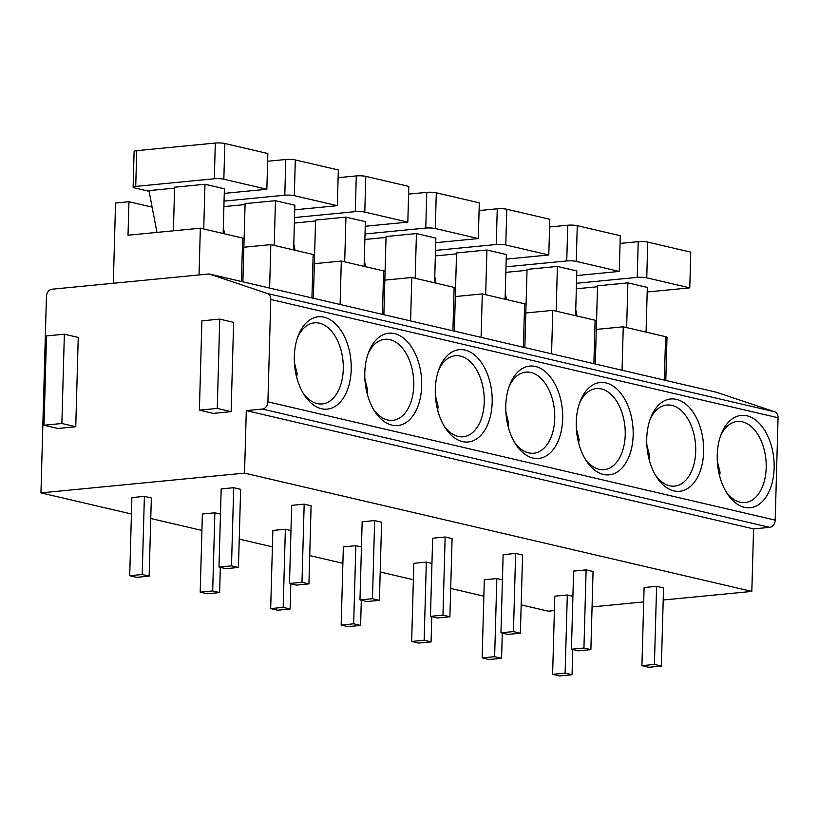 <?xml version="1.0" encoding="UTF-8"?>
<svg xmlns="http://www.w3.org/2000/svg" width="819" height="819" viewBox="0 0 819 819"><rect width="100%" height="100%" fill="white"/><g stroke="black" fill="none" stroke-linecap="round" stroke-linejoin="round"><path stroke-width="1.23" d="M209.142 273.966L716.42 392.24L774.61 411.762A6.787 5.272 103.1 0 1 778.05 417.751L775.194 520.126A6.787 5.272 103.1 0 1 769.645 527.344L262.367 409.06A6.787 5.272 -76.9 0 0 267.915 401.842L270.772 299.467A6.787 5.272 -76.9 0 0 267.332 293.478L209.142 273.966L51.986 289.22A6.787 5.272 -76.9 0 0 46.437 296.437L40.95 492.895L244.543 473.126L246.294 410.616L262.367 409.06M521.181 604.872L548.228 611.179L554.402 610.575M592.065 606.92L643.703 601.904M663.206 600.01L751.822 591.41L753.572 528.9L769.645 527.344M351.208 369.584A46.376 28.245 -95.5 0 1 333.957 407.063A46.376 28.245 -95.5 0 1 304.044 394.615A46.376 28.245 -95.5 0 1 294.318 356.316A46.376 28.245 -95.5 0 1 298.3 335.483A46.376 28.245 -95.5 0 1 330.937 320.178A46.376 28.245 -95.5 0 1 351.208 369.584M421.693 386.015A46.376 28.245 -95.5 0 1 404.443 423.495A46.376 28.245 -95.5 0 1 374.529 411.046A46.376 28.245 -95.5 0 1 364.803 372.758A46.376 28.245 -95.5 0 1 368.785 351.914A46.376 28.245 -95.5 0 1 401.423 336.609A46.376 28.245 -95.5 0 1 421.693 386.015M492.178 402.457A46.376 28.245 -95.5 0 1 474.938 439.926A46.376 28.245 -95.5 0 1 445.014 427.487A46.376 28.245 -95.5 0 1 435.298 389.189A46.376 28.245 -95.5 0 1 439.271 368.355A46.376 28.245 -95.5 0 1 471.908 353.05A46.376 28.245 -95.5 0 1 492.178 402.457M562.673 418.888A46.376 28.245 -95.5 0 1 545.423 456.367A46.376 28.245 -95.5 0 1 515.499 443.918A46.376 28.245 -95.5 0 1 505.784 405.62A46.376 28.245 -95.5 0 1 509.756 384.787A46.376 28.245 -95.5 0 1 542.393 369.482A46.376 28.245 -95.5 0 1 562.673 418.888M633.159 435.319A46.376 28.245 -95.5 0 1 615.908 472.798A46.376 28.245 -95.5 0 1 585.984 460.35A46.376 28.245 -95.5 0 1 576.269 422.061A46.376 28.245 -95.5 0 1 580.241 401.218A46.376 28.245 -95.5 0 1 612.878 385.923A46.376 28.245 -95.5 0 1 633.159 435.319M703.644 451.76A46.376 28.245 -95.5 0 1 686.394 489.23A46.376 28.245 -95.5 0 1 656.469 476.791A46.376 28.245 -95.5 0 1 646.754 438.493A46.376 28.245 -95.5 0 1 650.736 417.659A46.376 28.245 -95.5 0 1 683.363 402.354A46.376 28.245 -95.5 0 1 703.644 451.76M774.129 468.192A46.376 28.245 -95.5 0 1 756.879 505.671A46.376 28.245 -95.5 0 1 726.955 493.222A46.376 28.245 -95.5 0 1 717.239 454.924A46.376 28.245 -95.5 0 1 721.222 434.09A46.376 28.245 -95.5 0 1 753.849 418.785A46.376 28.245 -95.5 0 1 774.129 468.192M753.572 528.9L246.294 410.616M751.822 591.41L244.543 473.126M483.865 596.171L450.696 588.431M413.37 579.729L380.211 572M342.885 563.298L309.715 555.569M272.399 546.867L239.23 539.127M201.914 530.425L150.757 518.499M131.429 513.994L40.95 492.895M149.14 576.126L151.331 497.993L144.39 496.375L131.89 497.583L129.709 575.726L136.64 577.344L149.14 576.126L142.209 574.508L129.709 575.726M238.442 567.454L240.622 489.322L233.691 487.704L221.181 488.912L219.001 567.055L225.942 568.673L238.442 567.454L231.501 565.837L219.001 567.055M220.485 514.117L214.875 512.807L202.375 514.025L200.194 592.157L207.125 593.775L219.635 592.557L212.694 590.939L200.194 592.157M308.927 583.896L311.107 505.753L304.177 504.135L291.677 505.354L289.486 583.486L296.427 585.104L308.927 583.896L301.986 582.278L289.486 583.486M290.97 530.548L285.36 529.238L272.86 530.456L270.679 608.589L277.621 610.206L290.121 608.998L283.179 607.381L270.679 608.589M379.412 600.327L381.593 522.194L374.662 520.577L362.162 521.785L359.971 599.918L366.912 601.545L379.412 600.327L372.481 598.709L359.971 599.918M361.455 546.979L355.845 545.679L343.345 546.887L341.165 625.03L348.106 626.648L360.606 625.429L353.665 623.812L341.165 625.03M449.897 616.758L452.088 538.626L445.147 537.008L432.647 538.216L430.466 616.359L437.397 617.976L449.897 616.758L442.966 615.141L430.466 616.359M431.941 563.421L426.33 562.11L413.83 563.329L411.65 641.461L418.591 643.079L431.091 641.871L424.15 640.253L411.65 641.461M520.382 633.2L522.573 555.057L515.632 553.439L503.132 554.658L500.952 632.79L507.882 634.408L520.382 633.2L513.452 631.582L500.952 632.79M502.426 579.852L496.826 578.542L484.316 579.76L482.135 657.892L489.076 659.51L501.576 658.302L494.635 656.684L482.135 657.892M590.878 649.631L593.058 571.498L586.117 569.881L573.617 571.089L571.437 649.232L578.368 650.849L590.878 649.631L583.937 648.013L571.437 649.232M572.911 596.293L567.311 594.983L554.801 596.191L552.62 674.334L559.561 675.951L572.061 674.733L565.12 673.116L552.62 674.334M661.363 666.062L663.544 587.929L656.603 586.312L644.103 587.53L641.922 665.663L648.853 667.28L661.363 666.062L654.422 664.444L641.922 665.663M44.011 425.235L57.893 428.47L75.747 426.73L78.245 337.438L64.363 334.203L46.509 335.933L44.011 425.235L61.875 423.495L64.363 334.203M199.396 410.145L213.268 413.38L231.122 411.65L233.62 322.348L219.748 319.113L201.883 320.843L199.396 410.145L217.25 408.415L219.748 319.113M75.747 426.73L61.875 423.495M231.122 411.65L217.25 408.415M199.037 274.949L200.348 228.194L128.01 235.217L128.952 201.73L115.551 203.03L113.309 283.272M242.885 281.828L244.093 238.769A6.787 1.085 1.6 0 0 242.659 238.063L200.348 228.194M223.147 233.507L224.396 188.79L204.975 184.255L174.611 187.203L173.393 230.804M133.108 187.182L134.111 151.464A6.787 1.085 1.6 0 1 136.732 150.676L135.729 186.404A6.787 1.085 -178.4 0 0 133.108 187.182A6.787 1.085 -178.4 0 0 134.541 187.889L149.078 191.277M135.729 186.404L214.312 178.767L215.315 143.049A6.787 1.085 1.6 0 1 224.836 143.499L267.844 153.532L266.851 189.25L223.833 179.218A6.787 1.085 -178.4 0 0 214.312 178.767M266.851 189.25L224.273 193.386M174.59 188.124L148.945 190.612L156.951 232.401M203.726 228.982L204.975 184.255M215.315 143.049L136.732 150.676M152.109 207.125L128.952 201.73M269.615 288.063L270.833 244.625L243.857 247.246L245.096 203.644L275.46 200.696L294.881 205.221L293.632 249.938M313.37 298.27L314.578 255.2A6.787 1.085 1.6 0 0 313.155 254.494L270.833 244.625M224.058 201.105L284.797 195.209L285.8 159.49A6.787 1.085 1.6 0 1 295.321 159.94L338.329 169.963L337.336 205.682L294.318 195.659A6.787 1.085 -178.4 0 0 284.797 195.209M337.336 205.682L294.758 209.818M245.076 204.566L223.904 206.613M224.56 233.835L223.321 227.344M274.211 245.413L275.46 200.696M285.8 159.49L267.629 161.251M340.1 304.494L341.318 261.056L314.342 263.677L315.581 220.076L345.946 217.127L365.366 221.662L364.117 266.38M383.865 314.701L385.063 271.642A6.787 1.085 1.6 0 0 383.64 270.925L341.318 261.056M294.543 217.537L355.282 211.64L356.285 175.921A6.787 1.085 1.6 0 1 365.806 176.372L408.814 186.404L407.821 222.123L364.803 212.09A6.787 1.085 -178.4 0 0 355.282 211.64M407.821 222.123L365.243 226.249M315.561 220.997L294.39 223.055M295.045 250.276L293.806 243.786M344.697 261.845L345.946 217.127M356.285 175.921L338.114 177.682M410.585 320.935L411.803 277.498L384.828 280.118L386.066 236.517L416.431 233.569L435.851 238.094L434.602 282.811M454.35 331.132L455.548 288.073A6.787 1.085 1.6 0 0 454.125 287.367L411.803 277.498M365.028 233.968L425.778 228.071L426.771 192.352A6.787 1.085 1.6 0 1 436.292 192.803L479.299 202.836L478.306 238.554L435.288 228.521A6.787 1.085 -178.4 0 0 425.778 228.071M478.306 238.554L435.728 242.69M386.046 237.428L364.875 239.486M365.54 266.707L364.291 260.217M415.182 278.286L416.431 233.569M426.771 192.352L408.599 194.123M481.081 337.367L482.289 293.929L455.313 296.55L456.552 252.948L486.916 250L506.347 254.525L505.098 299.252M524.836 347.573L526.033 304.504A6.787 1.085 1.6 0 0 524.61 303.798L482.289 293.929M435.513 250.409L496.263 244.512L497.256 208.794A6.787 1.085 1.6 0 1 506.777 209.244L549.795 219.267L548.791 254.985L505.784 244.963A6.787 1.085 -178.4 0 0 496.263 244.512M548.791 254.985L506.214 259.121M456.531 253.87L435.36 255.917M436.025 283.139L434.776 276.648M485.667 294.717L486.916 250M497.256 208.794L479.084 210.555M551.566 353.798L552.774 310.37L525.798 312.981M595.321 364.005L596.519 320.946A6.787 1.085 1.6 0 0 595.096 320.229L552.774 310.37M575.583 315.684L576.832 270.966L557.401 266.431L527.047 269.379L525.829 312.981M505.999 266.84L566.748 260.944L567.741 225.225A6.787 1.085 1.6 0 1 577.262 225.675L620.28 235.708L619.277 271.427L576.269 261.394A6.787 1.085 -178.4 0 0 566.748 260.944M619.277 271.427L576.699 275.563M527.016 270.301L505.845 272.358M506.511 299.58L505.262 293.089M556.152 311.148L557.401 266.431M567.741 225.225L549.58 226.986M622.051 370.239L623.259 326.801L596.283 329.422M665.806 380.436L667.004 337.377A6.787 1.085 1.6 0 0 665.581 336.67L623.259 326.801M646.068 332.115L647.317 287.397L627.886 282.872L597.532 285.821L596.314 329.422M576.484 283.282L637.233 277.375L638.226 241.656A6.787 1.085 1.6 0 1 647.747 242.107L690.765 252.139L689.762 287.858L646.754 277.825A6.787 1.085 -178.4 0 0 637.233 277.375M689.762 287.858L647.184 291.994M597.501 286.732L576.33 288.79M576.996 316.011L575.747 309.521M626.637 327.59L627.886 282.872M638.226 241.656L620.065 243.427M144.39 496.375L142.209 574.508M233.691 487.704L231.501 565.837M214.875 512.807L212.694 590.939M220.331 567.362L219.635 592.557M304.177 504.135L301.986 582.278M285.36 529.238L283.179 607.381M290.817 583.793L290.121 608.998M374.662 520.577L372.481 598.709M355.845 545.679L353.665 623.812M361.312 600.235L360.606 625.429M445.147 537.008L442.966 615.141M426.33 562.11L424.15 640.253M431.797 616.666L431.091 641.871M515.632 553.439L513.452 631.582M496.826 578.542L494.635 656.684M502.282 633.107L501.576 658.302M586.117 569.881L583.937 648.013M567.311 594.983L565.12 673.116M572.768 649.539L572.061 674.733M656.603 586.312L654.422 664.444M297.573 337.469A40.725 24.805 -95.5 0 1 314.363 322.85A40.725 24.805 -95.5 0 1 343.274 369.205A40.725 24.805 -95.5 0 1 322.236 403.921A40.725 24.805 -95.5 0 1 302.938 392.803M294.41 362.602L297.143 373.689L296.713 377.344M368.059 353.91A40.725 24.805 -95.5 0 1 384.848 339.281A40.725 24.805 -95.5 0 1 413.759 385.647A40.725 24.805 -95.5 0 1 392.721 420.352A40.725 24.805 -95.5 0 1 373.423 409.234M364.895 379.033L367.629 390.12L367.199 393.785M438.544 370.342A40.725 24.805 -95.5 0 1 455.333 355.722A40.725 24.805 -95.5 0 1 484.244 402.078A40.725 24.805 -95.5 0 1 463.206 436.783A40.725 24.805 -95.5 0 1 443.918 425.665M435.38 395.475L438.114 406.562L437.684 410.217M509.029 386.783A40.725 24.805 -95.5 0 1 525.829 372.154A40.725 24.805 -95.5 0 1 554.739 418.509A40.725 24.805 -95.5 0 1 533.691 453.224A40.725 24.805 -95.5 0 1 514.404 442.106M505.866 411.906L508.599 422.993L508.179 426.648M579.514 403.214A40.725 24.805 -95.5 0 1 596.314 388.595A40.725 24.805 -95.5 0 1 625.225 434.95A40.725 24.805 -95.5 0 1 604.176 469.656A40.725 24.805 -95.5 0 1 584.889 458.538M576.361 428.337L579.084 439.424L578.664 443.089M649.999 419.645A40.725 24.805 -95.5 0 1 666.799 405.026A40.725 24.805 -95.5 0 1 695.71 451.382A40.725 24.805 -95.5 0 1 674.672 486.097A40.725 24.805 -95.5 0 1 655.374 474.969M646.846 444.778L649.569 455.866L649.15 459.52M720.485 436.087A40.725 24.805 -95.5 0 1 737.284 421.457A40.725 24.805 -95.5 0 1 766.195 467.813A40.725 24.805 -95.5 0 1 745.157 502.528A40.725 24.805 -95.5 0 1 725.859 491.41M717.331 461.21L720.055 472.297L719.635 475.952M774.61 411.762L267.332 293.478M270.772 299.467L778.05 417.751M775.194 520.126L267.915 401.842M242.659 238.063L241.451 281.49M223.833 179.218L224.836 143.499M313.155 254.494L311.937 297.932M294.318 195.659L295.321 159.94M383.64 270.925L382.422 314.363M364.803 212.09L365.806 176.372M454.125 287.367L452.907 330.804M435.288 228.521L436.292 192.803M524.61 303.798L523.392 347.236M505.784 244.963L506.777 209.244M595.096 320.229L593.877 363.667M576.269 261.394L577.262 225.675M665.581 336.67L664.373 380.108M646.754 277.825L647.747 242.107"/></g></svg>
